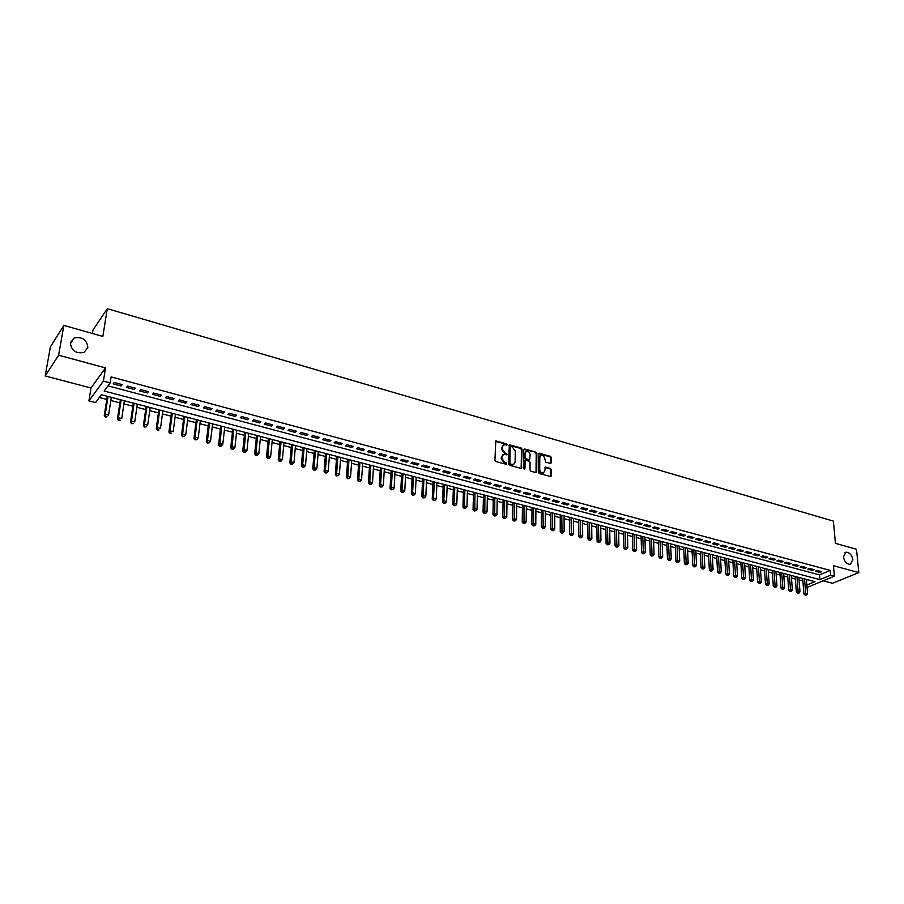 <?xml version="1.0" encoding="UTF-8"?>
<svg xmlns="http://www.w3.org/2000/svg" width="904" height="904" viewBox="0 0 904 904"><rect width="100%" height="100%" fill="white"/><g stroke="black" fill="none" stroke-linecap="round" stroke-linejoin="round"><path stroke-width="1.36" d="M507.268 444.757L506.613 443.853L495.799 440.915L494.906 460.204L495.855 461.515L506.579 464.385L506.274 462.938L504.94 462.577L501.878 458.396L501.912 456.848L503.539 454.429L507.11 454.283L505.11 452.994L502.059 448.836L502.093 447.299L503.697 444.904L507.268 444.757M506.658 445.299L506.003 444.282L495.369 441.31M506.319 464.407L504.33 462.984L504.94 462.577M506.489 454.825L504.5 453.412L505.11 452.994M843.421 556.954C844.483 561.813 846.799 564.265 850.359 564.322L852.834 559.553C851.76 554.706 849.444 552.254 845.884 552.22L843.421 556.954M70.354 342.752C71.235 350.594 75.766 353.826 83.982 352.458L87.835 347.588C86.931 339.746 82.366 336.525 74.151 337.949L70.354 342.752M550.479 463.469L551.417 462.724L551.429 457.639L550.491 456.373L538.987 453.209L538.366 472.25L539.315 473.538L550.886 476.623L551.395 469.662L550.468 468.385L545.281 467.052L544.762 470.882L543.417 472.928C541.349 473.041 540.117 471.888 539.722 469.481L539.79 457.447L541.112 455.446C543.18 455.322 544.411 456.463 544.818 458.87L545.745 462.136L550.479 463.469M107.971 385.85L819.521 574.876L830.222 570.401L830.652 575.17L834.403 576.176L808.244 586.945L806.989 586.628M63.856 325.417L58.636 355.193L45.2 375.951L50.421 346.786L63.856 325.417L102.841 336.424L107.305 308.682L833.398 521.122L835.42 543.327L856.506 549.282L858.8 572.594L833.465 565.712L834.403 576.176M45.2 375.951L90.988 388.008L105.508 367.928L58.636 355.193M105.508 367.928L103.429 381.081L110.186 382.878L104.129 391.003L819.917 579.611L830.652 575.17M830.222 570.401L111.113 376.9L110.186 382.878M522.083 449.288L521.145 448L509.336 444.768L508.523 463.978L509.483 465.289L521.348 468.441L522.083 449.288L521.472 449.706L520.534 448.418L508.907 445.163M524.716 449.017L535.902 452.203L536.84 453.492L536.716 471.798L535.756 472.555L530.942 471.221L530.004 469.933L530.072 462.464L529.134 461.176L525.473 460.283L524.885 468.826L524.523 469.357L523.54 468.453L523.755 449.763L524.716 449.017L524.105 449.435L535.902 452.203M823.16 580.809L832.527 583.272L858.8 572.594M122.153 384.618L114.186 382.482L113.169 383.838L121.125 385.963L122.153 384.618M135.351 388.144L127.441 386.031L126.413 387.375L134.3 389.477L135.351 388.144M148.414 391.635L140.583 389.545L139.532 390.867L147.341 392.957L148.414 391.635M161.364 395.093L153.612 393.025L152.527 394.336L160.279 396.404L161.364 395.093M174.189 398.528L166.505 396.472L165.409 397.783L173.082 399.828L174.189 398.528M186.902 401.93L179.286 399.896L178.178 401.184L185.783 403.207L186.902 401.93M199.501 405.297L191.953 403.274L190.823 404.563L198.36 406.574L199.501 405.297M211.988 408.631L204.507 406.642L203.355 407.907L210.824 409.896L211.988 408.631M224.361 411.941L216.949 409.964L215.785 411.218L223.175 413.196L224.361 411.941M236.622 415.218L229.277 413.264L228.09 414.507L235.424 416.462L236.622 415.218M248.769 418.473L241.492 416.529L240.294 417.761L247.56 419.693L248.769 418.473M260.815 421.693L253.606 419.761L252.385 420.981L259.584 422.902L260.815 421.693M272.748 424.88L265.606 422.97L264.363 424.179L271.505 426.089L272.748 424.88M284.59 428.044L277.494 426.157L276.251 427.355L283.325 429.242L284.59 428.044M296.32 431.185L289.291 429.31L288.026 430.496L295.043 432.372L296.32 431.185M307.948 434.293L300.976 432.428L299.699 433.615L306.648 435.468L307.948 434.293M319.474 437.378L312.569 435.536L311.27 436.7L318.163 438.542L319.474 437.378M330.898 440.429L324.05 438.598L322.739 439.762L329.576 441.581L330.898 440.429M342.221 443.468L335.44 441.649L334.118 442.791L340.887 444.598L342.221 443.468M353.453 446.463L346.729 444.666L345.384 445.808L352.108 447.593L353.453 446.463M364.594 449.446L357.927 447.661L356.571 448.791L363.227 450.565L364.594 449.446M375.635 452.395L369.024 450.633L367.657 451.74L374.256 453.503L375.635 452.395M386.584 455.322L380.03 453.571L378.64 454.678L385.194 456.43L386.584 455.322M397.444 458.226L390.935 456.486L389.545 457.582L396.042 459.322L397.444 458.226M408.201 461.108L401.76 459.379L400.348 460.464L406.789 462.181L408.201 461.108M418.88 463.967L412.484 462.249L411.071 463.323L417.456 465.029L418.88 463.967M429.468 466.792L423.128 465.097L421.693 466.159L428.033 467.854L429.468 466.792M439.965 469.605L433.671 467.922L432.236 468.973L438.519 470.656L439.965 469.605M450.373 472.385L444.146 470.713L442.689 471.764L448.915 473.425L450.373 472.385M460.701 475.142L454.52 473.493L453.051 474.532L459.232 476.182L460.701 475.142M470.95 477.888L464.814 476.25L463.334 477.278L469.458 478.905L470.95 477.888M481.109 480.6L475.018 478.973L473.538 480.001L479.606 481.617L481.109 480.6M491.188 483.301L485.143 481.685L483.651 482.691L489.674 484.307L491.188 483.301M501.178 485.968L495.189 484.363L493.686 485.369L499.663 486.973L501.178 485.968M511.099 488.623L505.155 487.03L503.63 488.024L509.562 489.618L511.099 488.623M520.93 491.256L515.043 489.674L513.506 490.669L519.393 492.239L520.93 491.256M530.682 493.855L524.84 492.296L523.303 493.279L529.145 494.838L530.682 493.855M540.366 496.443L534.569 494.895L533.021 495.867L538.807 497.415L540.366 496.443M549.971 499.019L544.219 497.482L542.66 498.443L548.4 499.98L549.971 499.019M559.497 501.562L553.79 500.036L552.22 500.997L557.926 502.511L559.497 501.562M568.955 504.093L563.282 502.579L561.712 503.528L567.362 505.031L568.955 504.093M578.323 506.602L572.707 505.099L571.125 506.037L576.741 507.539L578.323 506.602M587.634 509.088L582.063 507.596L580.458 508.534L586.029 510.014L587.634 509.088M596.866 511.562L591.34 510.082L589.736 511.009L595.261 512.478L596.866 511.562M606.03 514.003L600.538 512.534L598.923 513.461L604.414 514.918L606.03 514.003M615.115 516.433L609.669 514.986L608.053 515.89L613.488 517.348L615.115 516.433M624.144 518.851L618.731 517.404L617.104 518.308L622.506 519.743L624.144 518.851M633.094 521.246L627.726 519.811L626.088 520.704L631.455 522.139L633.094 521.246M641.976 523.619L636.653 522.196L635.015 523.088L640.326 524.501L641.976 523.619M650.79 525.981L645.512 524.569L643.863 525.45L649.14 526.851L650.79 525.981M659.547 528.32L654.304 526.919L652.643 527.789L657.886 529.19L659.547 528.32M668.226 530.637L663.027 529.247L661.355 530.117L666.553 531.507L668.226 530.637M676.847 532.942L671.683 531.563L670.011 532.422L675.175 533.801L676.847 532.942M685.401 535.236L680.283 533.857L678.599 534.716L683.718 536.083L685.401 535.236M693.899 537.507L688.803 536.14L687.119 536.987L692.204 538.343L693.899 537.507M702.318 539.756L697.278 538.411L695.583 539.247L700.623 540.592L702.318 539.756M710.691 541.993L705.674 540.648L703.979 541.485L708.985 542.829L710.691 541.993M718.996 544.219L714.013 542.886L712.307 543.711L717.279 545.044L718.996 544.219M727.234 546.423L722.296 545.101L720.59 545.926L725.516 547.236L727.234 546.423M735.415 548.604L730.522 547.293L728.793 548.106L733.698 549.417L735.415 548.604M743.54 550.785L738.681 549.474L736.952 550.287L741.811 551.587L743.54 550.785M751.608 552.932L746.772 551.643L745.043 552.446L749.879 553.734L751.608 552.932M759.62 555.079L754.817 553.79L753.077 554.593L757.88 555.87L759.62 555.079M767.564 557.203L762.806 555.926L761.055 556.717L765.812 557.994L767.564 557.203M775.451 559.316L770.728 558.05L768.976 558.83L773.7 560.096L775.451 559.316M783.293 561.407L778.593 560.152L776.841 560.932L781.531 562.186L783.293 561.407M791.068 563.486L786.412 562.243L784.649 563.011L789.305 564.254L791.068 563.486M798.797 565.554L794.164 564.322L792.401 565.079L797.023 566.322L798.797 565.554M806.458 567.61L801.871 566.379L800.096 567.136L804.696 568.367L806.458 567.61M814.075 569.644L809.521 568.424L807.747 569.181L812.3 570.39L814.075 569.644M815.329 571.204L819.86 572.413L821.646 571.667L817.114 570.458L815.329 571.204M99.304 397.477L106.796 399.432M110.842 400.483L119.882 402.845M123.916 403.896L132.843 406.224M136.888 407.275L145.691 409.568M149.725 410.631L158.415 412.891M162.46 413.942L171.037 416.179M175.071 417.241L183.535 419.445M187.569 420.496L195.931 422.676M199.953 423.727L208.214 425.886M212.237 426.925L220.384 429.05M224.407 430.101L232.452 432.202M236.475 433.253L244.419 435.321M248.43 436.372L256.273 438.417M260.284 439.457L268.025 441.48M272.036 442.519L279.675 444.519M283.686 445.559L291.235 447.525M295.235 448.576L302.682 450.52M306.682 451.559L314.038 453.48M318.027 454.52L325.304 456.418M329.293 457.458L336.469 459.322M340.446 460.362L347.531 462.215M351.52 463.255L358.515 465.074M362.493 466.114L369.397 467.91M373.375 468.95L380.188 470.735M384.166 471.764L390.901 473.526M394.867 474.555L401.523 476.295M405.478 477.323L412.043 479.041M415.998 480.069L422.496 481.764M426.439 482.792L432.846 484.465M436.801 485.493L443.129 487.143M447.062 488.171L453.322 489.798M457.254 490.827L463.436 492.443M467.357 493.46L473.459 495.053M477.38 496.081L483.414 497.652M487.324 498.669L493.279 500.228M497.2 501.245L503.076 502.782M506.986 503.799L512.783 505.313M516.692 506.33L522.422 507.822M526.32 508.839L531.993 510.319M535.88 511.336L541.473 512.794M545.361 513.811L550.886 515.246M554.773 516.263L560.231 517.687M564.107 518.693L569.497 520.105M573.373 521.111L578.707 522.501M582.571 523.506L587.826 524.885M591.691 525.891L596.889 527.247M600.753 528.252L605.883 529.586M609.737 530.591L614.799 531.914M618.652 532.919L623.658 534.23M627.5 535.224L632.45 536.513M636.28 537.518L641.173 538.795M645.004 539.79L649.829 541.055M653.649 542.05L658.417 543.293M662.236 544.287L666.949 545.519M670.768 546.513L675.424 547.722M679.232 548.717L683.819 549.914M687.628 550.909L692.17 552.095M695.967 553.078L700.453 554.254M704.239 555.237L708.679 556.401M712.465 557.384L716.838 558.525M720.624 559.508L724.94 560.638M728.714 561.621L732.986 562.74M736.76 563.723L740.975 564.819M744.738 565.802L748.907 566.887M752.67 567.87L756.784 568.944M760.535 569.927L764.603 570.989M768.355 571.961L772.366 573.012M776.107 573.983L780.084 575.023M783.813 575.995L787.734 577.012M791.463 577.984L795.339 579.001M799.068 579.972L802.888 580.967M806.481 580.323L807.792 579.769M107.305 308.682L92.988 330.028L92.411 333.474M806.854 585.024L814.979 581.656L101.35 394.732L95.508 402.585L88.908 400.879L103.429 381.081M90.988 388.008L88.908 400.879M819.521 574.876L819.917 579.611M121.125 385.963L121.362 384.403M134.3 389.477L134.526 387.918M147.341 392.957L147.567 391.409M160.279 396.404L160.483 394.867M173.082 399.828L173.285 398.291M185.783 403.207L185.975 401.681M198.36 406.574L198.552 405.037M210.824 409.896L211.005 408.371M223.175 413.196L223.356 411.67M235.424 416.462L235.594 414.947M247.56 419.693L247.719 418.19M259.584 422.902L259.742 421.411M271.505 426.089L271.652 424.586M283.325 429.242L283.46 427.75M295.043 432.372L295.167 430.88M306.648 435.468L306.784 433.988M318.163 438.542L318.287 437.061M329.576 441.581L329.689 440.112M340.887 444.598L341 443.129M352.108 447.593L352.21 446.135M363.227 450.565L363.329 449.107M374.256 453.503L374.346 452.056M385.194 456.43L385.273 454.972M396.042 459.322L396.121 457.876M406.789 462.181L406.868 460.746M417.456 465.029L417.524 463.594M428.033 467.854L428.089 466.419M438.519 470.656L438.576 469.232M448.915 473.425L448.972 472.012M459.232 476.182L459.277 474.769M469.458 478.905L469.504 477.504M479.606 481.617L479.651 480.216M489.674 484.307L489.708 482.905M499.663 486.973L499.686 485.572M509.562 489.618L509.585 488.216M519.393 492.239L519.416 490.849M529.145 494.838L529.156 493.448M538.807 497.415L538.818 496.036M548.4 499.98L548.412 498.601M557.926 502.511L557.926 501.144M567.362 505.031L567.362 503.664M576.741 507.539L576.729 506.172M586.029 510.014L586.018 508.658M595.261 512.478L595.239 511.122M604.414 514.918L604.392 513.574M613.488 517.348L613.466 515.992M622.506 519.743L622.483 518.41M631.455 522.139L631.421 520.794M640.326 524.501L640.292 523.167M649.14 526.851L649.095 525.529M657.886 529.19L657.841 527.857M666.553 531.507L666.508 530.185M675.175 533.801L675.119 532.479M683.718 536.083L683.661 534.772M692.204 538.343L692.148 537.032M700.623 540.592L700.566 539.281M708.985 542.829L708.917 541.519M717.279 545.044L717.211 543.745M725.516 547.236L725.449 545.937M733.698 549.417L733.619 548.129M741.811 551.587L741.732 550.299M749.879 553.734L749.789 552.446M757.88 555.87L757.789 554.593M765.812 557.994L765.733 556.717M773.7 560.096L773.609 558.819M781.531 562.186L781.44 560.909M789.305 564.254L789.215 562.989M797.023 566.322L796.932 565.056M804.696 568.367L804.594 567.102M812.3 570.39L812.199 569.136M819.86 572.413L819.759 571.158M502.816 445.435L502.093 447.299M504.5 453.412L501.449 449.254L501.483 447.717M502.658 454.949L501.912 456.848M504.33 462.984L501.268 458.814L501.302 457.266M521.156 468.475L521.472 449.706M510.85 446.497L510.172 447.017L509.901 463.221L510.568 464.136L513.483 464.532L515.122 462.091L515.28 451.028L512.252 446.892L510.85 446.497M513.743 464.43L511.37 464.938L509.291 463.639L509.562 447.446M536.004 472.589L536.23 453.898L535.292 452.621M525.145 460.498L524.354 461.447L524.263 469.232L524.885 468.826M530.139 454.757C529.733 452.328 528.49 451.186 526.377 451.311L525.054 453.311L525.009 457.571L525.947 458.859L529.608 459.752L530.139 454.757M525.619 451.785L525.054 453.311M529.303 459.955L525.337 459.266L524.388 457.978L524.444 453.729M540.366 455.898L539.79 457.447M543.541 472.882L542.795 473.323C540.728 473.436 539.496 472.295 539.089 469.888L539.168 457.853M550.672 476.657L550.773 470.057L549.835 468.792L544.863 467.424M550.717 463.503L550.796 458.046L549.869 456.78L538.569 453.593M107.282 396.28L104.265 415.603L105.26 414.326L108.57 415.173L111.328 397.342M108.039 396.483L105.26 414.326L105.316 417.026L107.034 416.846L105.711 416.507M105.316 417.026L104.265 415.603M120.356 399.704L117.441 418.97L118.447 417.693L121.724 418.529L124.39 400.766M121.136 399.907L118.447 417.693L118.492 420.371L120.209 420.202L118.899 419.863M118.492 420.371L117.441 418.97M133.306 403.094L130.481 422.292L131.509 421.038L134.764 421.863L137.34 404.156M134.108 403.308L131.509 421.038L131.543 423.693L133.25 423.524L131.95 423.196M131.543 423.693L130.481 422.292M146.132 406.461L143.408 425.581L144.459 424.338L147.68 425.162L150.166 407.512M146.968 406.676L144.459 424.338L144.47 426.993L146.188 426.824L144.9 426.496M144.47 426.993L143.408 425.581M158.844 409.794L156.222 428.846L157.296 427.615L160.483 428.428L162.878 410.845M159.714 410.02L157.296 427.615L157.296 430.247L158.991 430.078L157.714 429.762M157.296 430.247L156.222 428.846M171.444 413.094L168.912 432.089L170.008 430.869L173.161 431.671L175.478 414.145M172.336 413.32L170.008 430.869L169.986 433.479L171.692 433.321L170.427 432.993M169.986 433.479L168.912 432.089M183.941 416.36L181.501 435.299L182.608 434.089L185.738 434.88L187.964 417.411M184.845 416.597L182.608 434.089L182.574 436.688L184.269 436.519L183.015 436.203M185.738 434.88L184.269 436.519M182.574 436.688L181.501 435.299M196.315 419.603L193.964 438.474L195.094 437.276L198.191 438.067L200.338 420.654M197.253 419.851L195.094 437.276L195.049 439.864L196.744 439.694L195.501 439.378M198.191 438.067L196.744 439.694M195.049 439.864L193.964 438.474M208.587 422.812L206.327 441.627L207.468 440.44L210.542 441.22L212.598 423.874M209.547 423.072L207.468 440.44L207.411 443.005L209.095 442.847L207.863 442.531M210.542 441.22L209.095 442.847M207.411 443.005L206.327 441.627M220.745 425.999L218.576 444.745L219.728 443.57L222.779 444.35L224.757 427.05M221.729 426.259L219.661 446.124L221.344 445.966L220.124 445.649M222.779 444.35L221.344 445.966M219.661 446.124L218.576 444.745M232.791 429.163L230.712 447.842L231.887 446.678L234.904 447.446L236.803 430.214M233.808 429.423L231.808 449.209L233.481 449.062L232.272 448.746M234.904 447.446L233.481 449.062M231.808 449.209L230.712 447.842M244.735 432.293L242.747 450.904L243.933 449.751L246.928 450.52L248.747 433.344M245.775 432.564L243.843 452.282L245.515 452.124L244.317 451.819M246.928 450.52L245.515 452.124M243.843 452.282L242.747 450.904M256.589 435.389L254.668 453.944L255.877 452.802L258.849 453.559L260.589 436.44M257.64 435.671L255.775 455.311L257.448 455.164L256.261 454.859M258.849 453.559L257.448 455.164M255.775 455.311L254.668 453.944M268.33 438.463L266.499 456.961L267.72 455.831L270.658 456.576L272.33 439.513M269.403 438.745L267.595 458.328L269.268 458.17L268.092 457.876M270.658 456.576L269.268 458.17M267.595 458.328L266.499 456.961M279.969 441.514L278.217 459.944L279.46 458.825L282.376 459.571L283.958 442.564M281.065 441.807L279.325 461.311L280.986 461.153L279.822 460.859M282.376 459.571L280.986 461.153M279.325 461.311L278.217 459.944M291.506 444.542L289.834 462.916L291.088 461.797L293.981 462.532L295.495 445.582M292.625 444.836L290.941 464.272L292.602 464.114L291.45 463.82M293.981 462.532L292.602 464.114M290.941 464.272L289.834 462.916M302.942 447.536L301.348 465.842L302.625 464.746L305.495 465.47L306.931 448.576M304.083 447.83L302.467 467.198L304.128 467.052L302.976 466.758M305.495 465.47L304.128 467.052M302.467 467.198L301.348 465.842M314.287 450.508L312.773 468.758L314.061 467.662L316.897 468.385L318.276 451.548M315.451 450.813L313.891 470.103L315.541 469.956L314.411 469.673M316.897 468.385L315.541 469.956M313.891 470.103L312.773 468.758M325.53 453.446L324.095 471.639L325.395 470.555L328.22 471.278L329.519 454.497M326.717 453.763L325.214 472.984L326.864 472.848L325.734 472.555M328.22 471.278L326.864 472.848M325.214 472.984L324.095 471.639M336.683 456.373L335.327 474.51L336.638 473.436L339.429 474.148L340.661 457.413M337.893 456.689L336.446 475.843L338.096 475.707L336.977 475.414M339.429 474.148L338.096 475.707M336.446 475.843L335.327 474.51M347.746 459.266L346.458 477.346L347.78 476.284L350.549 476.984L351.724 460.305M348.967 459.594L347.588 478.679L349.226 478.544L348.119 478.261M350.549 476.984L349.226 478.544M347.588 478.679L346.458 477.346M358.707 462.147L357.498 480.16L358.832 479.097L361.577 479.798L362.685 463.187M359.95 462.464L358.628 481.493L360.255 481.346L359.159 481.075M361.577 479.798L360.255 481.346M358.628 481.493L357.498 480.16M369.589 464.995L368.436 482.951L369.792 481.9L372.516 482.6L373.555 466.035M370.843 465.323L369.566 484.273L371.205 484.137L370.109 483.855M372.516 482.6L371.205 484.137M369.566 484.273L368.436 482.951M380.369 467.82L379.296 485.719L380.663 484.68L383.364 485.369L384.336 468.848M381.646 468.148L380.426 487.041L382.053 486.906L380.979 486.623M383.364 485.369L382.053 486.906M380.426 487.041L379.296 485.719M391.059 470.611L390.053 488.454L391.432 487.425L394.121 488.115L395.025 471.651M392.359 470.95L391.195 489.776L392.822 489.64L391.748 489.369M394.121 488.115L392.822 489.64M391.195 489.776L390.053 488.454M401.67 473.391L400.732 491.177L402.122 490.16L404.777 490.838L405.625 474.43M402.981 473.741L401.873 492.499L403.489 492.364L402.427 492.092M404.777 490.838L403.489 492.364M401.873 492.499L400.732 491.177M412.19 476.148L411.32 493.878L412.721 492.872L415.354 493.539L416.145 477.188M413.523 476.498L412.461 495.189L414.077 495.053L413.026 494.793M415.354 493.539L414.077 495.053M412.461 495.189L411.32 493.878M422.62 478.883L421.818 496.556L423.23 495.55L425.852 496.217L426.564 479.922M423.965 479.233L422.959 497.867L424.575 497.731L423.524 497.471M425.852 496.217L424.575 497.731M422.959 497.867L421.818 496.556M432.971 481.595L432.236 499.211L433.66 498.217L436.248 498.872L436.914 482.623M434.338 481.956L433.378 500.522L434.982 500.387L433.954 500.115M436.248 498.872L434.982 500.387M433.378 500.522L432.236 499.211M443.242 484.284L442.564 501.844L444 500.861L446.565 501.517L447.175 485.312M444.621 484.646L443.706 503.144L445.31 503.019L444.282 502.748M446.565 501.517L445.31 503.019M443.706 503.144L442.564 501.844M453.424 486.951L452.802 504.455L454.249 503.471L456.802 504.127L457.356 487.979M454.814 487.312L453.955 505.754L455.559 505.63L454.531 505.37M456.802 504.127L455.559 505.63M453.955 505.754L452.802 504.455M463.515 489.595L462.972 507.042L464.43 506.07L466.961 506.726L467.447 490.623M464.927 489.968L464.125 508.342L465.718 508.217L464.701 507.958M466.961 506.726L465.718 508.217M464.125 508.342L462.972 507.042M473.538 492.217L473.052 509.619L474.521 508.658L477.029 509.291L477.459 493.245M474.962 492.59L474.792 510.523L474.204 510.907L475.798 510.783L474.792 510.523M477.029 509.291L475.798 510.783M474.204 510.907L473.052 509.619M483.482 494.827L483.041 512.161L484.533 511.212L487.019 511.845L487.392 495.855M484.917 495.2L484.793 513.077L484.205 513.449L485.787 513.325L484.793 513.077M487.019 511.845L485.787 513.325M484.205 513.449L483.041 512.161M493.335 497.403L492.962 514.692L494.454 513.743L496.929 514.376L497.256 498.432M494.793 497.788L494.725 515.596L494.126 515.981L495.708 515.856L494.725 515.596M496.929 514.376L495.708 515.856M494.126 515.981L492.962 514.692M503.121 499.968L502.805 517.201L504.308 516.263L506.76 516.885L507.031 500.997M504.59 500.353L504.568 518.105L503.969 518.478L505.551 518.354L504.568 518.105M506.76 516.885L505.551 518.354M503.969 518.478L502.805 517.201M512.828 502.511L512.568 519.687L514.082 518.76L516.512 519.382L516.726 503.528M514.308 502.895L514.331 520.602L513.732 520.964L515.314 520.84L514.331 520.602M516.512 519.382L515.314 520.84M513.732 520.964L512.568 519.687M522.456 505.031L522.252 522.162L523.778 521.235L526.184 521.857L526.354 506.059M523.958 505.426L524.026 523.066L523.416 523.439L524.987 523.314L524.026 523.066M526.184 521.857L524.987 523.314M523.416 523.439L522.252 522.162M532.015 507.539L531.868 524.602L533.394 523.687L535.789 524.309L535.902 508.556M533.518 507.935L533.642 525.518L533.032 525.879L534.603 525.755L533.642 525.518M535.789 524.309L534.603 525.755M533.032 525.879L531.868 524.602M541.496 510.014L541.394 527.032L542.942 526.128L545.315 526.738L545.383 511.042M543.021 510.421L543.18 527.947L542.569 528.309L544.129 528.185L543.18 527.947M545.315 526.738L544.129 528.185M542.569 528.309L541.394 527.032M550.898 512.478L550.852 529.45L552.412 528.546L554.762 529.156L554.773 513.495M552.434 512.884L552.649 530.354L552.028 530.716L553.587 530.591L552.649 530.354M554.762 529.156L553.587 530.591M552.028 530.716L550.852 529.45M560.231 514.93L560.243 531.846L561.802 530.953L564.141 531.541L564.107 515.947M561.779 515.337L562.039 532.75L561.418 533.1L562.977 532.987L562.039 532.75M564.141 531.541L562.977 532.987M561.418 533.1L560.243 531.846M569.497 517.359L569.554 534.219L571.125 533.326L573.441 533.925L573.362 518.365M571.057 517.766L571.351 535.123L570.729 535.473L572.288 535.36L571.351 535.123M573.441 533.925L572.288 535.36M570.729 535.473L569.554 534.219M578.684 519.766L578.797 536.569L580.379 535.688L582.673 536.287L582.549 520.772M580.255 520.173L580.605 537.473L579.972 537.823L581.521 537.711L580.605 537.473M582.673 536.287L581.521 537.711M579.972 537.823L578.797 536.569M587.803 522.15L587.973 538.908L589.555 538.038L591.837 538.626L591.668 523.156M589.397 522.568L589.781 539.812L589.148 540.163L590.685 540.05L589.781 539.812M591.837 538.626L590.685 540.05M589.148 540.163L587.973 538.908M596.855 524.523L597.069 541.225L598.663 540.366L600.923 540.942L600.708 525.529M598.459 524.942L598.877 542.129L598.245 542.479L599.793 542.366L598.877 542.129M600.923 540.942L599.793 542.366M598.245 542.479L597.069 541.225M605.838 526.874L606.098 543.53L607.703 542.671L609.951 543.247L609.691 527.879M607.454 527.292L607.917 544.434L607.273 544.773L608.821 544.66L607.917 544.434M609.951 543.247L608.821 544.66M607.273 544.773L606.098 543.53M614.754 529.213L615.059 545.813L616.675 544.965L618.901 545.53L618.596 530.219M616.37 529.631L616.89 546.717L616.245 547.056L617.782 546.943L616.89 546.717M618.901 545.53L617.782 546.943M616.245 547.056L615.059 545.813M623.602 531.529L623.963 548.084L625.579 547.236L627.794 547.801L627.432 532.535M625.229 531.959L625.783 548.988L625.139 549.327L626.664 549.214L625.783 548.988M627.794 547.801L626.664 549.214M625.139 549.327L623.963 548.084M632.382 533.823L632.789 550.333L634.405 549.496L636.608 550.061L636.213 534.829M634.02 534.253L634.619 551.237L633.964 551.564L635.489 551.463L634.619 551.237M636.608 550.061L635.489 551.463M633.964 551.564L632.789 550.333M641.094 536.106L641.546 552.57L643.173 551.734L645.354 552.299L644.925 537.112M642.755 536.547L643.377 553.463L642.721 553.802L644.258 553.689L643.377 553.463M645.354 552.299L644.258 553.689M642.721 553.802L641.546 552.57M649.75 538.377L650.247 554.785L651.886 553.96L654.044 554.514L653.569 539.372M651.411 538.818L652.078 555.689L651.422 556.016L652.948 555.903L652.078 555.689M654.044 554.514L652.948 555.903M651.422 556.016L650.247 554.785M658.327 540.626L658.869 556.988L660.519 556.163L662.666 556.717L662.146 541.62M660.01 541.067L660.711 557.881L660.056 558.209L661.57 558.107L660.711 557.881M662.666 556.717L661.57 558.107M660.056 558.209L658.869 556.988M666.858 542.852L667.446 559.169L669.096 558.356L671.231 558.898L670.666 543.858M668.542 543.304L669.288 560.062L668.621 560.39L670.135 560.288L669.288 560.062M671.231 558.898L670.135 560.288M668.621 560.39L667.446 559.169M675.311 545.078L675.943 561.339L677.604 560.525L679.718 561.068L679.119 546.072M677.017 545.519L677.797 562.231L677.13 562.559L678.644 562.446L677.797 562.231M679.718 561.068L678.644 562.446M677.13 562.559L675.943 561.339M683.718 547.27L684.384 563.486L686.046 562.683L688.159 563.226L687.515 548.265M685.424 547.722L686.238 564.39L685.571 564.706L687.074 564.593L686.238 564.39M688.159 563.226L687.074 564.593M685.571 564.706L684.384 563.486M692.046 549.462L692.769 565.621L694.441 564.831L696.521 565.362L695.843 550.446M693.775 549.903L694.622 566.514L693.944 566.831L695.458 566.729L694.622 566.514M696.521 565.362L695.458 566.729M693.944 566.831L692.769 565.621M700.329 551.621L701.086 567.746L702.758 566.955L704.837 567.486L704.114 552.615M702.058 552.073L702.939 568.639L702.272 568.955L703.764 568.853L702.939 568.639M704.837 567.486L703.764 568.853M702.272 568.955L701.086 567.746M708.544 553.779L709.335 569.848L711.019 569.068L713.075 569.588L712.329 554.773M710.284 554.231L711.199 570.74L710.521 571.057L712.024 570.955L711.199 570.74M713.075 569.588L712.024 570.955M710.521 571.057L709.335 569.848M716.702 555.915L717.539 571.938L719.222 571.158L721.268 571.69L720.477 556.898M718.443 556.367L719.403 572.831L718.725 573.136L720.217 573.034L719.403 572.831M721.268 571.69L720.217 573.034M718.725 573.136L717.539 571.938M724.805 558.039L725.675 574.006L727.37 573.238L729.392 573.757L728.567 559.022M726.556 558.491L727.539 574.91L726.861 575.215L728.353 575.113L727.539 574.91M729.392 573.757L728.353 575.113M726.861 575.215L725.675 574.006M732.839 560.141L733.754 576.074L735.46 575.306L737.472 575.825L736.602 561.124M734.602 560.604L735.619 576.967L734.941 577.272L736.432 577.17L735.619 576.967M737.472 575.825L736.432 577.17M734.941 577.272L733.754 576.074M740.828 562.231L741.777 578.119L743.483 577.362L745.484 577.871L744.58 563.215M742.591 562.695L743.642 579.012L742.964 579.306L744.444 579.215L743.642 579.012M745.484 577.871L744.444 579.215M742.964 579.306L741.777 578.119M748.749 564.311L749.732 580.142L751.45 579.396L753.439 579.905L752.501 565.294M750.535 564.774L751.608 581.035L750.93 581.34L752.41 581.238L751.608 581.035M753.439 579.905L752.41 581.238M750.93 581.34L749.732 580.142M756.614 566.367L757.642 582.165L759.36 581.419L761.337 581.916L760.366 567.35M758.411 566.842L759.518 583.057L758.829 583.351L760.309 583.249L759.518 583.057M761.337 581.916L760.309 583.249M758.829 583.351L757.642 582.165M764.434 568.413L765.496 584.165L767.225 583.419L769.18 583.927L768.174 569.396M766.23 568.887L767.372 585.057L766.682 585.351L768.151 585.25L767.372 585.057M769.18 583.927L768.151 585.25M766.682 585.351L765.496 584.165M772.197 570.447L773.293 586.154L775.022 585.419L776.965 585.916L775.926 571.43M773.993 570.921L775.169 587.035L774.479 587.329L775.948 587.238L775.169 587.035M776.965 585.916L775.948 587.238M774.479 587.329L773.293 586.154M779.892 572.469L781.033 588.12L782.762 587.397L784.695 587.882L783.632 573.441M781.711 572.944L782.909 589.012L782.22 589.306L783.689 589.205L782.909 589.012M784.695 587.882L783.689 589.205M782.22 589.306L781.033 588.12M787.542 574.469L788.717 590.086L790.458 589.363L792.367 589.849L791.271 575.452M789.373 574.944L790.604 590.967L789.904 591.261L791.373 591.159L790.604 590.967M792.367 589.849L791.373 591.159M789.904 591.261L788.717 590.086M795.147 576.458L796.345 592.03L798.096 591.306L799.995 591.792L798.865 577.43M796.978 576.944L798.232 592.911L797.543 593.205L799 593.103L798.232 592.911M799.995 591.792L799 593.103M797.543 593.205L796.345 592.03M802.684 578.436L803.927 593.962L805.679 593.25L807.566 593.725L806.402 579.407M804.526 578.922L805.814 594.843L805.114 595.126L806.571 595.035L805.814 594.843M807.566 593.725L806.571 595.035M805.114 595.126L803.927 593.962M506.003 444.282L506.613 443.853M505.664 463.356L506.274 462.938M505.833 453.785L506.443 453.367M501.449 449.254L502.059 448.836M501.268 458.814L501.878 458.396M495.697 441.344L496.296 440.915M521.246 468.091L521.857 467.673M509.212 445.197L509.822 444.768M520.534 448.418L521.145 448M509.291 463.639L509.901 463.221M509.958 464.543L510.568 464.136M511.37 464.938L511.98 464.52M536.23 453.898L536.84 453.492M536.095 472.193L536.716 471.798M524.354 461.447L524.964 461.04M524.388 457.978L525.009 457.571M525.337 459.266L525.947 458.859M528.524 460.159L529.145 459.752M539.089 469.888L539.722 469.481M545.101 467.458L545.722 467.052M549.835 468.792L550.468 468.385M550.773 470.057L551.395 469.662M550.751 476.261L551.383 475.866M538.818 453.627L539.439 453.22M549.869 456.78L550.491 456.373M550.796 458.046L551.429 457.639M550.785 463.13L551.417 462.724M70.263 343.904L74.151 337.949M844.98 552.604L845.884 552.22M512.862 464.938L513.483 464.532M528.987 460.17L529.608 459.752M542.795 473.323L543.417 472.928"/></g></svg>
